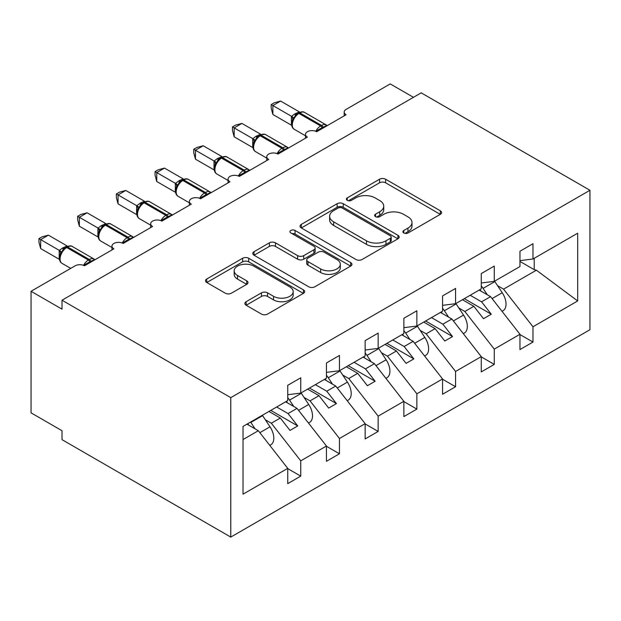 <?xml version="1.0" encoding="UTF-8"?>
<svg xmlns="http://www.w3.org/2000/svg" width="621" height="621" viewBox="0 0 621 621"><rect width="100%" height="100%" fill="white"/><g stroke="black" fill="none" stroke-linecap="round" stroke-linejoin="round"><path stroke-width="0.93" d="M403.79 232.968A3.012 1.739 0 0 0 408.044 232.968L440.336 214.323A4.3 2.484 0 0 0 441.593 212.568A4.3 2.484 0 0 0 440.336 210.814L385.625 179.228A4.3 2.484 0 0 0 379.547 179.228L347.255 197.874A3.012 1.739 0 0 0 346.378 199.1A3.012 1.739 0 0 0 347.255 200.327A3.012 1.739 0 0 0 351.509 200.327L355.693 197.913A13.755 7.941 0 0 1 375.146 197.913L379.703 200.544A13.755 7.941 0 0 1 383.731 206.164A13.755 7.941 0 0 1 379.703 211.777L375.526 214.191A3.012 1.739 0 0 0 374.642 215.417A3.012 1.739 0 0 0 375.526 216.644A3.012 1.739 0 0 0 379.78 216.644L383.957 214.229A13.755 7.941 0 0 1 403.409 214.229L407.966 216.869A13.755 7.941 0 0 1 411.995 222.481A13.755 7.941 0 0 1 407.966 228.093L403.79 230.507A3.012 1.739 0 0 0 402.905 231.734A3.012 1.739 0 0 0 403.79 232.968L403.79 230.507M246.126 301.705A4.3 2.484 0 0 0 244.868 303.459A4.3 2.484 0 0 0 246.126 305.214L261.472 314.079A4.3 2.484 0 0 0 267.55 314.079L303.413 293.368A4.3 2.484 0 0 0 304.67 291.614A4.3 2.484 0 0 0 303.413 289.86L248.71 258.274A4.3 2.484 0 0 0 242.625 258.274L206.762 278.984A4.3 2.484 0 0 0 205.504 280.739A4.3 2.484 0 0 0 206.762 282.493L225.307 293.197A4.3 2.484 0 0 0 231.385 293.197L246.731 284.333A4.3 2.484 0 0 0 247.989 282.578A4.3 2.484 0 0 0 246.731 280.824L237.54 275.514A11.496 6.637 0 0 1 234.171 270.826A11.496 6.637 0 0 1 241.266 264.693A11.496 6.637 0 0 1 253.795 266.13L289.813 286.925A11.496 6.637 0 0 1 293.182 291.614A11.496 6.637 0 0 1 286.087 297.746A11.496 6.637 0 0 1 273.55 296.31L267.55 292.848A4.3 2.484 0 0 0 261.472 292.848L246.126 301.705L246.126 305.214M589.95 190.274L230.771 397.65L230.771 537.087L589.95 329.72L589.95 190.274L421.193 92.847L62.015 300.222L62.015 309.157L31.05 291.28L75.172 265.804A6.567 3.796 0 0 1 84.464 265.804L113.876 248.827A6.567 3.796 0 0 1 111.959 246.141A6.567 3.796 0 0 1 116.011 242.64A6.567 3.796 0 0 1 123.168 243.463L152.587 226.479A6.567 3.796 0 0 1 150.662 223.793A6.567 3.796 0 0 1 154.714 220.292A6.567 3.796 0 0 1 161.871 221.115L191.291 204.13A6.567 3.796 0 0 1 189.366 201.452A6.567 3.796 0 0 1 193.418 197.944A6.567 3.796 0 0 1 200.575 198.767L229.995 181.782A6.567 3.796 0 0 1 228.07 179.104A6.567 3.796 0 0 1 232.122 175.603A6.567 3.796 0 0 1 239.279 176.426L268.699 159.442A6.567 3.796 0 0 1 266.774 156.756A6.567 3.796 0 0 1 270.826 153.255A6.567 3.796 0 0 1 277.991 154.078L307.403 137.094A6.567 3.796 0 0 1 305.478 134.415A6.567 3.796 0 0 1 309.537 130.907A6.567 3.796 0 0 1 316.694 131.73L346.107 114.745A6.567 3.796 180 0 1 344.181 112.067A6.567 3.796 180 0 1 346.107 109.381L390.229 83.913L413.454 97.318M230.771 397.65L62.015 300.222M355.996 259.508A4.3 2.484 0 0 0 362.074 259.508L397.937 238.798A4.3 2.484 0 0 0 399.194 237.043A4.3 2.484 0 0 0 397.937 235.289L343.227 203.704A4.3 2.484 0 0 0 337.149 203.704L301.286 224.414A4.3 2.484 0 0 0 300.028 226.168A4.3 2.484 0 0 0 301.286 227.923L355.996 259.508M292.002 233.612A3.012 1.739 0 0 1 295.06 234.039L295.06 230.461L350.679 262.574A4.3 2.484 0 0 1 351.936 264.329A4.3 2.484 0 0 1 350.679 266.083L314.816 286.793A4.3 2.484 0 0 1 308.73 286.793L254.028 255.208L254.028 251.699A4.3 2.484 0 0 0 252.77 253.453A4.3 2.484 0 0 0 254.028 255.208M254.028 251.699L269.374 242.834A4.3 2.484 0 0 1 275.452 242.834L297.638 255.642A4.3 2.484 0 0 0 303.716 255.642L313.9 249.766A4.3 2.484 0 0 0 315.157 248.012A4.3 2.484 0 0 0 313.9 246.258L290.799 232.922A3.012 1.739 0 0 1 289.922 231.695A3.012 1.739 0 0 1 291.777 230.088A3.012 1.739 0 0 1 295.06 230.461M243.028 439.552L258.328 430.726L287.74 468.35L243.028 494.169L243.028 426.417L287.74 400.599L287.74 385.315L300.743 377.809L300.743 393.093L287.74 394.708M300.743 393.093L326.444 378.251L326.444 362.967L339.454 355.46L339.454 370.745L326.444 372.367M339.454 370.745L365.148 355.911L365.148 340.618L378.158 333.112L378.158 348.397L365.148 350.019M378.158 348.397L403.86 333.562L403.86 318.278L416.862 310.764L416.862 326.056L403.86 327.671M416.862 326.056L442.563 311.214L442.563 295.93L455.566 288.423L455.566 303.708L442.563 305.33M455.566 303.708L481.267 288.866L481.267 273.582L494.269 266.075L494.269 281.36L481.267 282.982M287.74 468.622L300.743 476.128L300.743 460.844L326.444 446.01L297.032 408.377L285.652 401.803M265.33 419.749L271.33 423.212L300.743 460.844M326.444 446.274L339.454 453.78L339.454 438.496L365.148 423.662L335.736 386.029L324.356 379.462M304.034 397.401L310.034 400.871L339.454 438.496M365.148 423.933L378.158 431.44L378.158 416.155L403.86 401.313L374.44 363.681L363.06 357.114M342.738 375.061L348.738 378.523L378.158 416.155M403.86 401.585L416.862 409.092L416.862 393.807L442.563 378.965L413.144 341.34L401.764 334.766M381.441 352.712L387.442 356.175L416.862 393.807M442.563 379.237L455.566 386.743L455.566 371.459L481.267 356.625L451.847 318.992L440.468 312.425M420.153 330.364L426.153 333.826L455.566 371.459M481.267 356.889L494.269 364.403L494.269 349.111L519.971 334.277L519.971 349.561L532.973 342.055L532.973 326.77L577.685 300.952L536.389 270.182L534.215 269.654L534.215 258.297M458.857 308.016L464.857 311.486L494.269 349.111M494.269 281.36L519.971 266.525L519.971 251.241L532.973 243.727L532.973 259.011L519.971 260.634M519.971 334.548L532.973 342.055M497.561 285.676L503.561 289.138L532.973 326.77M31.05 291.28L31.05 412.849L62.015 430.726L62.015 439.66L230.771 537.087M258.328 430.726L246.948 424.151M300.743 476.128L287.74 483.635L287.74 468.35M339.454 453.78L326.444 461.294L326.444 446.01M378.158 431.44L365.148 438.946L365.148 423.662M416.862 409.092L403.86 416.598L403.86 401.313M455.566 386.743L442.563 394.257L442.563 378.965M494.269 364.403L481.267 371.909L481.267 356.625M532.973 259.011L577.685 233.201L577.685 300.952M271.33 423.212L280.312 418.026L289.991 430.407L297.731 425.944L288.051 413.563L297.032 408.377M268.932 411.459L280.312 418.026M276.671 406.988L288.051 413.563M310.034 400.871L319.015 395.686L328.695 408.067L336.435 403.596L326.755 391.214L335.736 386.029M307.636 389.111L319.015 395.686M315.375 384.647L326.755 391.214M348.738 378.523L357.719 373.337L367.399 385.719L375.138 381.247L365.459 368.866L374.44 363.681M346.339 366.77L357.719 373.337M354.079 362.299L365.459 368.866M387.442 356.175L396.423 350.989L406.103 363.37L413.842 358.899L404.162 346.526L413.144 341.34M385.043 344.422L396.423 350.989M392.782 339.951L404.162 346.526M426.153 333.826L435.127 328.649L444.807 341.022L452.546 336.559L442.874 324.178L451.847 318.992M423.747 322.074L435.127 328.649M431.494 317.603L442.874 324.178M464.857 311.486L473.839 306.3L483.511 318.682L491.258 314.21L481.578 301.829L490.559 296.644L479.179 290.077M462.459 299.726L473.839 306.3M470.198 295.262L481.578 301.829M490.559 296.644L519.971 334.277M503.561 289.138L536.389 270.182M519.971 261.425L534.215 269.654M464.314 298.654L491.258 314.21M425.61 321.003L452.546 336.559M386.906 343.351L413.842 358.899M348.195 365.691L375.138 381.247M309.491 388.04L336.435 403.596M270.787 410.388L297.731 425.944M404.993 233.387L407.966 231.672A13.755 7.941 0 0 0 411.995 226.06L411.995 222.481M383.731 206.164L383.731 209.735A13.755 7.941 0 0 1 379.703 215.355L376.722 217.071M440.281 214.354L385.625 182.799A4.3 2.484 0 0 0 379.547 182.799L348.459 200.754M397.882 238.829L343.227 207.282A4.3 2.484 0 0 0 337.149 207.282L301.348 227.954M390.337 238.27A3.012 1.739 0 0 0 391.222 237.043A3.012 1.739 0 0 0 390.337 235.817L342.318 208.089A3.012 1.739 0 0 0 338.065 208.089L333.656 210.635A13.755 7.941 0 0 0 329.627 216.248A13.755 7.941 0 0 0 333.656 221.868L366.483 240.816A13.755 7.941 0 0 0 385.936 240.816L390.337 238.27L390.337 241.848A3.012 1.739 0 0 0 391.222 240.622L391.222 237.043M329.627 216.248L329.627 219.826A13.755 7.941 0 0 0 333.656 225.439L333.656 221.868M390.337 241.848L385.936 244.395A13.755 7.941 0 0 1 366.483 244.395L333.656 225.439M254.082 255.239L269.374 246.413L269.374 242.834M315.157 248.012L315.157 251.59A4.3 2.484 0 0 1 313.9 253.345L303.716 259.221A4.3 2.484 0 0 1 297.638 259.221L275.452 246.413A4.3 2.484 0 0 0 269.374 246.413M295.06 234.039L350.617 266.122M320.661 268.94A11.496 6.637 0 0 0 333.19 270.376A11.496 6.637 0 0 0 340.292 264.243A11.496 6.637 0 0 0 336.924 259.547L324.232 252.227A4.3 2.484 0 0 0 318.154 252.227L307.977 258.103A4.3 2.484 0 0 0 306.712 259.857A4.3 2.484 0 0 0 307.977 261.612L320.661 268.94L320.661 272.51A11.496 6.637 0 0 0 333.19 273.954A11.496 6.637 0 0 0 340.292 267.822L340.292 264.243M306.712 259.857L306.712 263.428A4.3 2.484 0 0 0 307.977 265.19L307.977 261.612M320.661 272.51L307.977 265.19M293.182 291.614L293.182 295.192A11.496 6.637 0 0 1 286.087 301.325A11.496 6.637 0 0 1 273.55 299.889L267.55 296.419A4.3 2.484 0 0 0 261.472 296.419L246.18 305.253M234.171 270.826L234.171 274.397A11.496 6.637 0 0 0 237.54 279.093L237.54 275.514M246.677 284.371L237.54 279.093M303.358 293.407L248.71 261.852A4.3 2.484 0 0 0 242.625 261.852L206.824 282.524M502.024 311.315L503.041 310.725A14.454 8.345 -120 0 0 502.242 292.739L494.852 281.585A16.643 9.61 -120 0 0 494.58 281.181M487.33 294.781L483.084 288.377A16.643 9.61 -120 0 0 481.267 285.932M479.924 289.642A10.945 6.319 60 0 1 480.553 290.535L480.918 291.086M316.749 131.699L316.415 130.852L322.959 127.235C324.938 126.467 326.087 125.745 326.405 125.093M272.875 114.481L271.175 108.132L271.175 104.561L272.875 105.539L280.622 101.068L299.306 111.858L294.509 114.093L291.56 116.329L272.875 105.539L272.875 114.481L291.42 125.186L291.42 116.243M298.802 112.805C301.441 111.601 303.374 111.485 304.6 112.448A9.416 5.434 120 0 0 299.896 112.913A2.189 1.265 -120 0 0 298.802 112.805L295.107 115.661L294.137 117.99L292.6 119.698C291.039 124.534 291.591 127.732 294.261 129.292L305.478 135.774M294.137 117.99L291.56 116.329M271.175 104.561L274.272 102.776L280.622 101.068M463.32 333.663L464.337 333.073A14.454 8.345 -120 0 0 463.538 315.088L456.148 303.933A16.643 9.61 -120 0 0 455.876 303.529M448.626 317.129L444.38 310.725A16.643 9.61 -120 0 0 442.563 308.28M441.22 311.99A10.945 6.319 60 0 1 441.849 312.875L442.214 313.426M424.617 356.012L425.633 355.422A14.454 8.345 -120 0 0 424.826 337.428L417.444 326.273A16.643 9.61 -120 0 0 417.172 325.878M409.914 339.477L405.676 333.066A16.643 9.61 -120 0 0 403.86 330.62M402.517 334.331A10.945 6.319 60 0 1 403.145 335.224L403.51 335.775M385.905 378.352L386.93 377.762A14.454 8.345 -120 0 0 386.122 359.776L378.74 348.622A16.643 9.61 -120 0 0 378.468 348.218M371.211 361.818L366.972 355.414A16.643 9.61 -120 0 0 365.148 352.969M363.813 356.679A10.945 6.319 60 0 1 364.442 357.572L364.806 358.123M347.201 400.7L348.226 400.11A14.454 8.345 -120 0 0 347.418 382.125L340.029 370.97A16.643 9.61 -120 0 0 339.757 370.566M332.507 384.166L328.268 377.762A16.643 9.61 -120 0 0 326.444 375.317M325.109 379.027A10.945 6.319 60 0 1 325.738 379.92L326.103 380.463M278.045 154.047L277.711 153.201L284.255 149.583C286.234 148.807 287.383 148.093 287.694 147.433M234.171 136.822L232.471 130.48L232.471 126.901L234.171 127.887L241.918 123.416L260.603 134.206L255.805 136.441L252.856 138.677L234.171 127.887L234.171 136.822L252.716 147.534L252.716 138.592M260.098 135.153C262.73 133.95 264.67 133.833 265.897 134.796A9.416 5.434 120 0 0 261.193 135.262A2.189 1.265 -120 0 0 260.098 135.153L256.395 138.002L255.425 140.338L253.896 142.046C252.336 146.874 252.887 150.072 255.557 151.64L266.774 158.114M255.425 140.338L252.856 138.677M232.471 126.901L235.569 125.116L241.918 123.416M239.333 176.387L239.007 175.549L245.551 171.932C247.531 171.155 248.679 170.441 248.99 169.781M195.468 159.17L193.768 152.82L193.768 149.25L195.468 150.235L203.207 145.764L221.899 156.546L217.102 158.79L214.152 161.018L195.468 150.235L195.468 159.17L214.012 169.875L214.012 160.94M221.386 157.501C224.026 156.298 225.959 156.174 227.193 157.144A9.416 5.434 120 0 0 222.481 157.61A2.189 1.265 -120 0 0 221.386 157.501L217.692 160.35L216.721 162.686L215.192 164.386C213.632 169.222 214.183 172.421 216.845 173.981L228.07 180.463M216.721 162.686L214.152 161.018M193.768 149.25L196.857 147.464L203.207 145.764M200.63 198.736L200.296 197.897L206.847 194.28C208.827 193.504 209.976 192.789 210.286 192.13M156.764 181.518L155.064 175.169L155.064 171.598L156.764 172.576L164.503 168.112L183.187 178.895L179.322 180.602L175.448 183.366L156.764 172.576L156.764 181.518L175.308 192.223L175.308 183.288M182.683 179.842C185.322 178.638 187.255 178.522 188.489 179.485A9.416 5.434 120 0 0 183.777 179.95A2.189 1.265 -120 0 0 182.683 179.842L178.988 182.698L178.017 185.027L176.488 186.735C174.928 191.571 175.479 194.769 178.142 196.329L189.366 202.811M178.017 185.027L175.448 183.366M155.064 171.598L158.153 169.812L164.503 168.112M161.926 221.084L161.592 220.238L168.144 216.62C170.123 215.852 171.272 215.13 171.582 214.47M118.06 203.867L116.36 197.517L116.36 193.946L118.06 194.924L125.799 190.453L144.483 201.243L140.618 202.943L136.736 205.714L118.06 194.924L118.06 203.867L136.604 214.571L136.604 205.629M143.979 202.19C146.618 200.987 148.551 200.87 149.785 201.833A9.416 5.434 120 0 0 145.073 202.299A2.189 1.265 -120 0 0 143.979 202.19L140.284 205.046L139.314 207.375L137.784 209.083C136.224 213.919 136.775 217.117 139.438 218.677L150.662 225.151M139.314 207.375L136.736 205.714M116.36 193.946L119.449 192.161L125.799 190.453M308.497 423.048L309.522 422.459A14.454 8.345 -120 0 0 308.715 404.465L301.325 393.318A16.643 9.61 -120 0 0 301.053 392.914M293.803 406.514L289.557 400.11A16.643 9.61 -120 0 0 287.74 397.665M286.405 401.376A10.945 6.319 60 0 1 287.034 402.261L287.399 402.812M123.222 243.432L122.888 242.586L129.44 238.969C131.419 238.192 132.56 237.478 132.878 236.818M79.356 226.207L77.656 219.857L77.656 216.287L79.356 217.272L87.095 212.801L105.78 223.591L100.982 225.827L98.033 228.062L79.356 217.272L79.356 226.207L97.901 236.919L97.901 227.977M105.275 224.538C107.914 223.335 109.847 223.211 111.074 224.181A9.416 5.434 120 0 0 106.37 224.647A2.189 1.265 -120 0 0 105.275 224.538L101.58 227.387L100.61 229.723L99.073 231.431C97.513 236.259 98.071 239.458 100.734 241.026L111.959 247.5M100.61 229.723L98.033 228.062M77.656 216.287L80.746 214.501L87.095 212.801M269.793 445.389L270.818 444.799A14.454 8.345 -120 0 0 270.011 426.813L262.621 415.659A16.643 9.61 -120 0 0 262.349 415.255M255.099 428.855L250.853 422.451A16.643 9.61 -120 0 0 250.581 422.055M247.701 423.716A10.945 6.319 60 0 1 248.33 424.609L248.687 425.16M84.518 265.772L84.184 264.934L90.728 261.317C92.715 260.541 93.856 259.826 94.175 259.167M40.652 248.555L38.944 242.206L38.944 238.635L40.652 239.621L48.391 235.149L67.076 245.932L62.279 248.175L59.329 250.403L40.652 239.621L40.652 248.555L59.197 259.26L59.197 250.325M66.571 246.886C69.21 245.683 71.143 245.559 72.37 246.521A9.416 5.434 120 0 0 67.666 246.995A2.189 1.265 -120 0 0 66.571 246.886L62.876 249.735L61.906 252.072L60.369 253.772C58.809 258.608 59.36 261.806 62.03 263.366L70.716 268.381M61.906 252.072L59.329 250.403M38.944 238.635L42.042 236.849L48.391 235.149M407.966 231.672L407.966 228.093M375.526 216.644L375.526 214.191M379.703 215.355L379.703 211.777M347.255 200.327L347.255 197.874M379.547 182.799L379.547 179.228M385.625 182.799L385.625 179.228M440.336 214.323L440.336 210.814M301.286 227.923L301.286 224.414M337.149 207.282L337.149 203.704M343.227 207.282L343.227 203.704M397.937 238.798L397.937 235.289M366.483 244.395L366.483 240.816M385.936 244.395L385.936 240.816M275.452 246.413L275.452 242.834M297.638 259.221L297.638 255.642M303.716 259.221L303.716 255.642M313.9 253.345L313.9 249.766M350.679 266.083L350.679 262.574M261.472 296.419L261.472 292.848M267.55 296.419L267.55 292.848M273.55 299.889L273.55 296.31M246.731 284.333L246.731 280.824M206.762 282.493L206.762 278.984M242.625 261.852L242.625 258.274M248.71 261.852L248.71 258.274M303.413 293.368L303.413 289.86M492.08 298.6L502.242 292.739M483.084 288.377L494.852 281.585M323.246 127.949A4.821 2.779 60 0 1 322.959 127.235A2.189 1.265 -120 0 0 321.569 125.426A9.416 5.434 -60 0 1 326.273 124.961L327.197 125.667M315.74 131.279A9.416 5.434 -60 0 1 320.638 125.962L321.569 125.426L299.896 112.913L298.965 113.449A9.416 5.434 120 0 0 292.312 124.984A9.416 5.434 120 0 0 294.261 129.292M297.87 113.34A2.189 1.265 60 0 1 298.965 113.449L320.638 125.962A2.189 1.265 60 0 1 322.035 127.771A4.821 2.779 60 0 0 322.315 128.485M296.854 114.023A4.821 2.779 60 0 1 295.441 113.558M296.201 114.551A4.821 2.779 60 0 1 294.509 114.093M292.592 119.729A4.821 3.493 18 0 0 291.404 116.306M453.377 320.948L463.538 315.088M444.38 310.725L456.148 303.933M414.673 343.297L424.826 337.428M405.676 333.066L417.444 326.273M375.969 365.637L386.122 359.776M366.972 355.414L378.74 348.622M337.265 387.985L347.418 382.125M328.268 377.762L340.029 370.97M284.534 150.298A4.821 2.779 60 0 1 284.255 149.583A2.189 1.265 -120 0 0 282.865 147.775A9.416 5.434 -60 0 1 287.57 147.309L288.493 148.008M277.036 153.62A9.416 5.434 -60 0 1 281.934 148.31L282.865 147.775L261.193 135.262L260.261 135.797A9.416 5.434 120 0 0 253.601 147.324A9.416 5.434 120 0 0 255.557 151.64M259.167 135.689A2.189 1.265 60 0 1 260.261 135.797L281.934 148.31A2.189 1.265 60 0 1 283.331 150.119A4.821 2.779 60 0 0 283.611 150.833M258.15 136.372A4.821 2.779 60 0 1 256.737 135.906M257.498 136.899A4.821 2.779 60 0 1 255.805 136.441M253.88 142.077A4.821 3.493 18 0 0 252.7 138.654M245.831 172.638A4.821 2.779 60 0 1 245.551 171.932A2.189 1.265 -120 0 0 244.162 170.123A9.416 5.434 -60 0 1 248.866 169.657L249.789 170.356M238.332 175.968A9.416 5.434 -60 0 1 243.23 170.659L244.162 170.123L222.481 157.61L221.557 158.145A9.416 5.434 120 0 0 214.897 169.673A9.416 5.434 120 0 0 216.845 173.981M220.463 158.037A2.189 1.265 60 0 1 221.557 158.145L243.23 170.659A2.189 1.265 60 0 1 244.62 172.467A4.821 2.779 60 0 0 244.907 173.174M219.446 158.712A4.821 2.779 60 0 1 218.033 158.254M218.794 159.248A4.821 2.779 60 0 1 217.102 158.79M215.176 164.418A4.821 3.493 18 0 0 213.997 161.002M207.127 194.986A4.821 2.779 60 0 1 206.847 194.28A2.189 1.265 -120 0 0 205.458 192.463A9.416 5.434 -60 0 1 210.162 191.998L211.086 192.704M199.628 198.316A9.416 5.434 -60 0 1 204.526 193.007L205.458 192.463L183.777 179.95L182.853 180.486A9.416 5.434 120 0 0 176.193 192.021A9.416 5.434 120 0 0 178.142 196.329M181.759 180.377A2.189 1.265 60 0 1 182.853 180.486L204.526 193.007A2.189 1.265 60 0 1 205.916 194.815A4.821 2.779 60 0 0 206.195 195.522M180.734 181.06A4.821 2.779 60 0 1 179.322 180.602M180.09 181.596A4.821 2.779 60 0 1 178.398 181.138M176.473 186.766A4.821 3.493 18 0 0 175.285 183.342M168.423 217.334A4.821 2.779 60 0 1 168.144 216.62A2.189 1.265 -120 0 0 166.746 214.812A9.416 5.434 -60 0 1 171.458 214.346L172.382 215.045M160.924 220.657A9.416 5.434 -60 0 1 165.823 215.347L166.746 214.812L145.073 202.299L144.15 202.834A9.416 5.434 120 0 0 137.489 214.369A9.416 5.434 120 0 0 139.438 218.677M143.055 202.725A2.189 1.265 60 0 1 144.15 202.834L165.823 215.347A2.189 1.265 60 0 1 167.212 217.156A4.821 2.779 60 0 0 167.491 217.87M142.03 203.409A4.821 2.779 60 0 1 140.618 202.943M141.386 203.936A4.821 2.779 60 0 1 139.694 203.478M137.769 209.114A4.821 3.493 18 0 0 136.581 205.691M298.561 410.334L308.715 404.465M289.557 400.11L301.325 393.318M129.719 239.683A4.821 2.779 60 0 1 129.44 238.969A2.189 1.265 -120 0 0 128.042 237.16A9.416 5.434 -60 0 1 132.754 236.694L133.678 237.393M122.221 243.005A9.416 5.434 -60 0 1 127.119 237.696L128.042 237.16L106.37 224.647L105.438 225.182A9.416 5.434 120 0 0 98.786 236.71A9.416 5.434 120 0 0 100.734 241.026M104.344 225.074A2.189 1.265 60 0 1 105.438 225.182L127.119 237.696A2.189 1.265 60 0 1 128.508 239.504A4.821 2.779 60 0 0 128.788 240.218M103.327 225.749A4.821 2.779 60 0 1 101.914 225.291M102.675 226.285A4.821 2.779 60 0 1 100.982 225.827M99.065 231.462A4.821 3.493 18 0 0 97.877 228.039M259.857 432.674L270.011 426.813M250.853 422.451L262.621 415.659M91.015 262.023A4.821 2.779 60 0 1 90.728 261.317A2.189 1.265 -120 0 0 89.339 259.508A9.416 5.434 -60 0 1 94.05 259.042L94.974 259.741M83.509 265.353A9.416 5.434 -60 0 1 88.407 260.044L89.339 259.508L67.666 246.995L66.734 247.531A9.416 5.434 120 0 0 60.082 259.058A9.416 5.434 120 0 0 62.03 263.366M65.64 247.422A2.189 1.265 60 0 1 66.734 247.531L88.407 260.044A2.189 1.265 60 0 1 89.804 261.852A4.821 2.779 60 0 0 90.084 262.559M64.623 248.097A4.821 2.779 60 0 1 63.21 247.639M63.971 248.633A4.821 2.779 60 0 1 62.279 248.175M60.361 253.803A4.821 3.493 18 0 0 59.174 250.387M305.478 138.204L305.478 134.415M344.181 115.855L344.181 112.067M266.774 160.552L266.774 156.756M228.07 182.892L228.07 179.104M189.366 205.24L189.366 201.452M150.662 227.589L150.662 223.793M111.959 249.937L111.959 246.141M304.6 112.448L326.273 124.961M265.897 134.796L287.57 147.309M227.193 157.144L248.866 169.657M188.489 179.485L210.162 191.998M149.785 201.833L171.458 214.346M111.074 224.181L132.754 236.694M72.37 246.521L94.05 259.042"/></g></svg>
